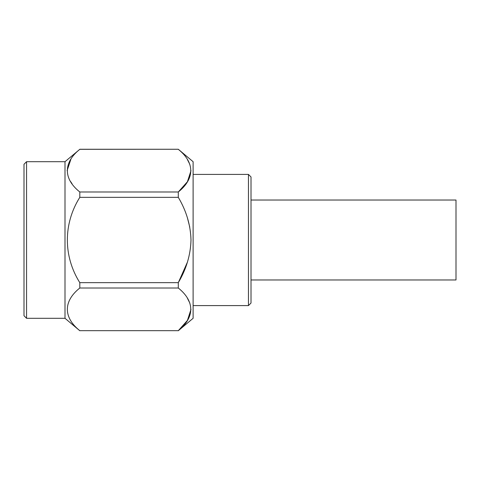<?xml version="1.0" encoding="UTF-8"?>
<svg xmlns="http://www.w3.org/2000/svg" width="480" height="480" viewBox="0 0 480 480"><rect width="100%" height="100%" fill="white"/><g stroke="black" fill="none" stroke-linecap="round" stroke-linejoin="round"><path stroke-width="0.72" d="M193.11 305.592L248.454 305.592L248.454 174.408L193.11 174.408M26.562 161.7L24 164.262L24 315.738L26.562 318.3L26.562 161.7L64.998 161.7L79.806 149.322C63.252 162.486 63.15 178.746 79.806 191.988L79.806 197.334C63.252 223.656 63.15 256.176 79.806 282.666L79.806 288.012C63.252 301.17 63.15 317.43 79.806 330.678L178.296 330.678C194.862 317.382 194.976 301.392 178.296 288.012L178.308 288.018M26.562 318.3L64.998 318.3L64.998 161.7M70.86 159.318L67.104 170.64M70.566 181.53L72.036 183.69M187.41 298.254L189.846 303.108M190.998 309.342L187.416 320.424L178.296 330.678L79.806 330.678M187.41 262.176L178.296 282.666C186.33 269.172 190.566 254.976 190.998 240.066C190.602 225.156 186.372 210.912 178.296 197.334L178.32 197.37M187.41 217.824L189.78 227.19M190.998 170.658L187.416 181.734L178.296 191.988C194.862 178.692 194.976 162.708 178.296 149.322L178.308 149.328M187.41 159.57L189.846 164.424M178.296 330.732L193.11 318.3L193.11 161.7L178.296 149.268L79.806 149.322M79.806 191.988L178.296 191.988L178.296 197.334L79.806 197.334M79.806 282.666L178.296 282.666L178.296 288.012L79.806 288.012M248.454 174.408L251.016 176.97L251.016 303.03L248.454 305.592M251.016 200.028L456 200.028L456 279.972L251.016 279.972M64.998 318.3L79.806 330.732M79.806 149.268L178.296 149.268"/></g></svg>
